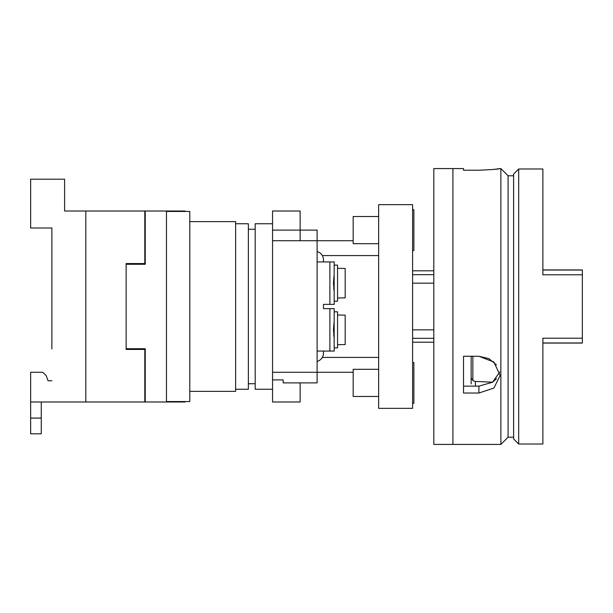 <?xml version="1.0" encoding="UTF-8"?>
<svg xmlns="http://www.w3.org/2000/svg" width="613" height="613" viewBox="0 0 613 613"><rect width="100%" height="100%" fill="white"/><g stroke="black" fill="none" stroke-linecap="round" stroke-linejoin="round"><path stroke-width="0.92" d="M185.126 401.561L185.126 401.99L166.452 401.99L166.452 211.01L144.806 211.01L144.806 263.552L126.14 263.552L126.14 349.448L126.14 263.552M166.452 401.99L144.806 401.99L144.806 349.448L126.14 349.448M185.126 211.439L185.126 211.01L166.452 211.01M126.14 264.272L145.235 264.272L145.235 211.01M145.235 401.99L145.235 348.728L126.14 348.728M145.235 373.202L144.806 373.202M145.235 239.798L144.806 239.798M144.806 401.99L85.82 401.99L85.82 211.01L85.82 401.99L30.65 401.99L30.65 433.812L41.263 433.812L41.263 418.089L30.65 418.089M144.806 211.01L64.603 211.01L64.603 179.188L30.65 179.188L30.65 227.99L51.867 227.99L51.867 348.935M51.867 264.065L51.867 227.99M48.052 380.765L51.867 380.765L48.052 380.765L46.197 375.677L42.803 372.283L30.65 372.283L30.65 401.99M41.263 401.99L41.263 418.089M412.595 209.738L413.867 209.738L413.867 250.479L412.595 250.479M412.595 362.521L413.867 362.521L413.867 403.262L412.595 403.262M378.642 216.527L353.18 216.527L353.18 243.69L378.642 243.69M378.642 369.31L353.18 369.31L353.18 396.473L378.642 396.473M412.595 204.65L412.595 408.35L378.642 408.35L378.642 204.65L412.595 204.65M189.792 401.561L189.792 211.439L166.452 211.439L166.452 401.561L189.792 401.561M353.18 240.717L317.113 240.717L317.113 230.113L300.132 230.113L300.132 211.01L272.547 211.01L272.547 240.717L272.547 223.745L255.192 223.745L255.192 389.255L272.547 389.255L272.547 379.899L272.547 401.99L300.132 401.99L300.132 382.887L283.16 382.887L283.16 379.899L283.16 382.887L317.113 382.887L317.113 372.283L272.547 372.283L272.547 379.899L283.16 379.899M235.63 223.745L248.357 223.745L248.357 389.255L235.63 389.255M189.792 221.622L235.63 221.622L235.63 391.378L189.792 391.378M518.69 444.004L518.69 168.996L513.602 174.092L513.602 438.908L518.69 444.004L542.88 444.004L542.88 338.207L582.35 338.207L582.35 343.073L542.88 343.073M542.88 269.927L582.35 269.927L582.35 338.207M471.159 356.268L471.159 383.937M496.53 378.642L492.599 382.183L475.404 381.416L472.861 380.658L472.861 356.268M582.35 274.793L542.88 274.793L542.88 168.996L518.69 168.996M471.159 377.041A4.245 3.678 180 0 0 472.861 379.983M329.886 308.623L334.2 308.623L334.2 311.802L337.548 311.802L337.548 347.877L334.2 347.877L334.2 351.057L329.886 351.057L329.886 308.623L323.472 308.623L323.472 304.377L329.886 304.377L329.886 261.943L317.113 261.943M334.154 311.917L334.154 347.763M334.154 338.077L333.464 329.84L333.985 322.683M337.548 314.99L345.188 315.143L345.188 344.544L337.548 344.698M329.886 261.943L334.2 261.943L334.2 265.123L337.548 265.123L337.548 301.198L334.2 301.198L334.2 304.377L329.886 304.377M334.154 265.237L334.154 301.083M334.154 291.397L333.464 283.16L333.985 275.996M337.548 268.302L345.188 268.456L345.188 297.857L337.548 298.01M323.472 261.943L323.472 259.82A8.49 8.49 0 0 0 317.113 251.598M317.113 361.402A8.49 8.49 0 0 0 323.472 353.18L323.472 351.057M272.547 372.283L272.547 240.717L317.113 240.717L317.113 372.283L353.18 372.283M272.547 230.113L300.132 230.113L300.132 240.717M378.642 255.575L322.338 255.575M378.642 357.425L322.338 357.425M317.113 351.057L329.886 351.057M333.74 288.348L333.878 289.497M334.001 290.424L334.1 291.06M333.74 335.027L333.878 336.177M334.001 337.104L334.1 337.748M494.101 169.372L500.131 168.575C498.89 169.119 491.818 169.663 478.914 170.215L463.52 170.215L463.52 168.575L452.915 168.575L452.915 444.425L433.812 444.425L433.812 168.575L452.915 168.575M478.914 393.017L463.52 393.017L463.52 356.268L478.914 356.268L493.925 362.061L500.131 375.462L493.925 388.044L478.914 393.017L478.914 386.136L492.469 382.274L499.771 372.037M496.476 364.896L488.875 358.597L478.914 356.268M500.867 444.425L508.085 437.207L508.085 175.793L500.867 168.575L500.867 444.425L452.915 444.425M463.52 386.136L478.914 386.136M412.595 283.16L433.812 283.16M433.812 329.84L412.595 329.84M412.595 342.207L433.812 342.207M433.812 270.793L412.595 270.793M582.35 270.026L542.88 270.026M582.35 342.974L542.88 342.974M475.404 386.136L475.404 381.416M255.192 229.262L248.357 229.262M255.192 383.738L248.357 383.738M508.085 437.207L513.602 437.207M508.085 175.793L513.602 175.793M500.131 168.575L500.867 168.575M412.595 274.67L433.812 274.67M412.595 338.33L433.812 338.33"/></g></svg>
